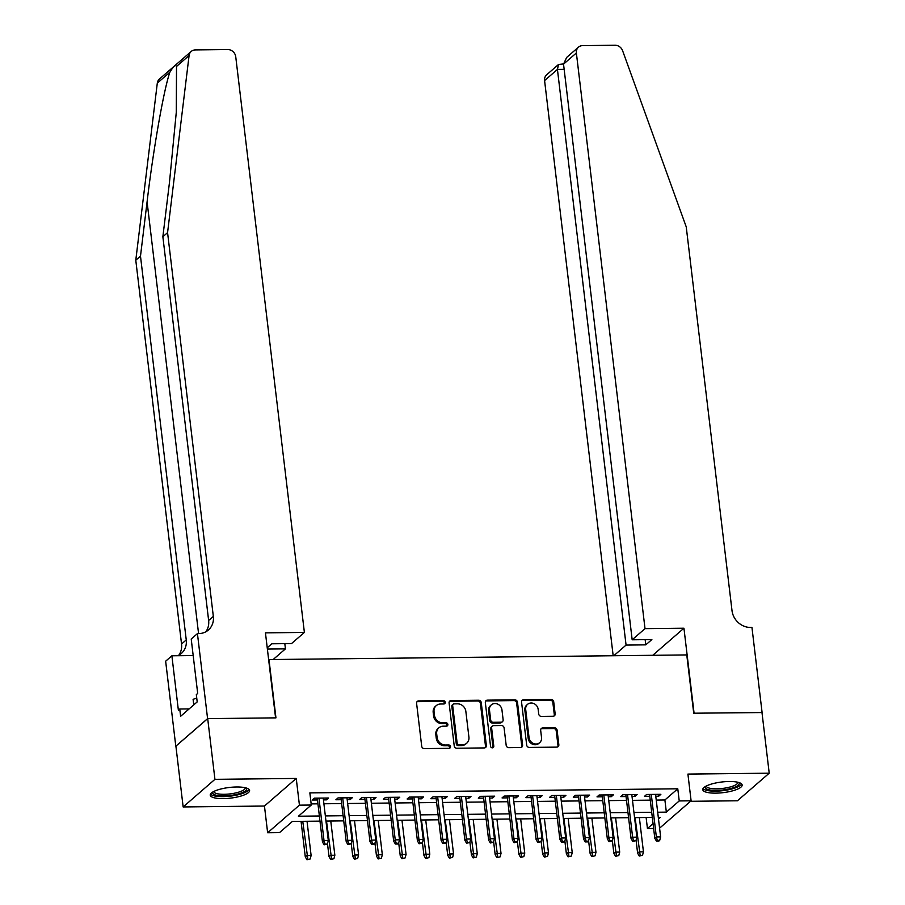 <?xml version="1.0" encoding="UTF-8"?>
<svg xmlns="http://www.w3.org/2000/svg" width="905" height="905" viewBox="0 0 905 905"><rect width="100%" height="100%" fill="white"/><g stroke="black" fill="none" stroke-linecap="round" stroke-linejoin="round"><path stroke-width="1.36" d="M445.226 702.291A1.742 1.561 49 0 0 443.393 700.64L418.642 700.911A2.489 2.229 49 0 0 416.594 703.321L421.707 746.24A2.489 2.229 49 0 0 424.321 748.593L449.084 748.322A1.742 1.561 49 0 0 450.509 746.636A1.742 1.561 49 0 0 448.688 744.985L445.475 745.019A7.987 7.138 49 0 1 437.115 737.473L436.685 733.898A7.987 7.138 49 0 1 438.914 727.79A7.987 7.138 49 0 1 443.235 726.183L446.437 726.149A1.742 1.561 49 0 0 447.873 724.464A1.742 1.561 49 0 0 446.041 722.812L442.839 722.846A7.987 7.138 49 0 1 434.468 715.301L434.049 711.726A7.987 7.138 49 0 1 436.267 705.617A7.987 7.138 49 0 1 440.588 704.011L443.789 703.977A1.742 1.561 49 0 0 445.226 702.291M444.231 703.909A1.742 1.561 49 0 0 442.534 701.386L417.782 701.658A2.489 2.229 49 0 0 416.911 701.85M449.514 748.254A1.742 1.561 49 0 0 447.828 745.731L444.615 745.765L445.475 745.019M446.878 726.082A1.742 1.561 49 0 0 445.181 723.559L441.979 723.593L442.839 722.846M729.159 781.501A19.82 5.362 173.2 0 0 702.778 789.669A19.82 5.362 173.2 0 0 715.765 793.142A19.82 5.362 173.2 0 0 742.145 784.974A19.82 5.362 173.2 0 0 729.159 781.501M236.601 786.988A19.82 5.362 173.2 0 0 210.22 795.144A19.82 5.362 173.2 0 0 223.207 798.617A19.82 5.362 173.2 0 0 249.588 790.45A19.82 5.362 173.2 0 0 236.601 786.988M553.102 716.251A2.489 2.229 49 0 0 555.15 713.841L553.713 701.805A2.489 2.229 49 0 0 551.1 699.441L523.61 699.746A2.489 2.229 49 0 0 521.563 702.156L526.676 745.075A2.489 2.229 49 0 0 529.289 747.428L556.79 747.123A2.489 2.229 49 0 0 558.838 744.713L557.095 730.177A2.489 2.229 49 0 0 554.482 727.812L542.717 727.948A2.489 2.229 49 0 0 540.67 730.358L541.529 737.564A6.674 5.962 49 0 1 539.674 742.677A6.674 5.962 49 0 1 533.203 743.378A6.674 5.962 49 0 1 529.063 737.711L525.692 709.452A6.674 5.962 49 0 1 527.558 704.35A6.674 5.962 49 0 1 534.018 703.638A6.674 5.962 49 0 1 538.158 709.316L538.724 714.022A2.489 2.229 49 0 0 541.337 716.387L553.102 716.251M656.238 800.077L664.892 799.975L677.777 788.787L679.225 800.936L691.103 800.801L659.587 828.166M207.584 718.627L275.584 717.869L265.448 632.855L304.385 632.425L235.741 56.766A7.625 6.821 49 0 0 227.743 49.56L195.344 49.922A7.625 6.821 49 0 0 191.215 51.449A7.625 6.821 49 0 0 189.088 55.533L167.572 232.642L213.331 616.407A17.783 15.905 -131 0 1 208.376 630.027A17.783 15.905 -131 0 1 198.749 633.591L197.437 633.613L207.584 718.627L175.796 746.218L207.698 718.627L275.946 717.857L268.989 659.564L686.771 654.926L693.728 713.219L761.976 712.461L769.216 773.187L687.913 774.08L691.103 800.801M207.698 718.627L214.938 779.341L183.149 806.943L264.452 806.038L267.642 832.758L299.431 805.156L311.297 805.031L298.412 816.22L319.375 815.982M264.452 806.038L296.24 778.436L214.938 779.341M296.24 778.436L299.431 805.156M677.777 788.787L309.849 792.882L311.297 805.031M481.256 702.608A2.489 2.229 49 0 0 478.632 700.244L451.143 700.549A2.489 2.229 49 0 0 449.095 702.959L454.22 745.878A2.489 2.229 49 0 0 456.833 748.231L484.322 747.926A2.489 2.229 49 0 0 486.37 745.516L481.256 702.608L480.397 703.355A2.489 2.229 49 0 0 477.783 700.99L450.283 701.296A2.489 2.229 49 0 0 449.412 701.488M487.376 700.153L514.866 699.848A2.489 2.229 49 0 1 517.479 702.201L522.604 745.12A2.489 2.229 49 0 1 520.556 747.53L508.791 747.654A2.489 2.229 49 0 1 506.178 745.301L504.096 727.892A2.489 2.229 49 0 0 501.483 725.539L493.678 725.629A2.489 2.229 49 0 0 491.63 728.039L493.791 746.15A1.742 1.561 49 0 1 491.619 747.677A1.742 1.561 49 0 1 490.533 746.195L485.329 702.563A2.489 2.229 49 0 1 487.376 700.153L486.517 700.9L514.006 700.594L514.866 699.848M690.526 801.298L737.428 800.778L769.216 773.187M175.909 746.218L183.149 806.943M323.447 799.907L326.4 799.873L328.538 798.018L314.295 798.176L312.157 800.031L317.474 799.975M347.181 799.647L350.133 799.613L352.283 797.746L338.04 797.905L335.891 799.771L341.208 799.715M370.926 799.387L373.867 799.353L376.016 797.486L361.774 797.644L359.624 799.511L364.941 799.454M394.659 799.115L397.612 799.081L399.761 797.226L385.519 797.384L383.369 799.239L388.686 799.183M418.393 798.855L421.345 798.821L423.495 796.954L409.252 797.113L407.103 798.979L412.42 798.923M442.138 798.595L445.079 798.561L447.228 796.694L432.986 796.853L430.837 798.719L436.153 798.663M465.871 798.323L468.824 798.289L470.973 796.434L456.731 796.592L454.582 798.448L459.898 798.391M489.605 798.063L492.558 798.029L494.707 796.162L480.465 796.321L478.315 798.187L483.632 798.131M513.35 797.803L516.291 797.769L518.441 795.902L504.198 796.061L502.049 797.927L507.366 797.871M537.084 797.531L540.036 797.497L542.186 795.642L527.943 795.8L525.794 797.656L531.111 797.599M560.817 797.271L563.77 797.237L565.919 795.371L551.677 795.529L549.527 797.396L554.844 797.339M584.562 797.011L587.515 796.977L589.653 795.11L575.41 795.269L573.272 797.135L578.578 797.079M608.296 796.739L611.248 796.705L613.398 794.85L599.155 795.009L597.006 796.864L602.323 796.807M632.041 796.479L634.982 796.445L637.131 794.579L622.889 794.737L620.74 796.604L626.056 796.547M311.162 803.912L317.927 803.832M323.911 803.776L341.671 803.572M347.644 803.504L365.405 803.312M371.378 803.244L389.139 803.04M395.123 802.984L412.884 802.78M418.857 802.712L436.617 802.52M442.59 802.452L460.351 802.249M466.335 802.192L484.096 801.988M490.069 801.921L507.829 801.728M513.802 801.66L531.563 801.457M537.547 801.4L555.308 801.197M561.281 801.129L579.042 800.936M585.026 800.868L602.787 800.676M608.76 800.608L626.52 800.405M632.493 800.337L650.254 800.144M655.774 796.219L658.727 796.185L660.865 794.318L646.623 794.477L644.484 796.343L649.801 796.287M653.636 828.471L647.437 828.539L653.059 823.652M646.125 817.509L647.437 828.539M319.985 821.129L292.394 821.435L279.509 832.623L267.642 832.758M657.686 812.226L666.34 812.124L679.225 800.936M325.359 815.914L343.119 815.722M349.092 815.654L366.853 815.45M372.826 815.394L390.587 815.19M396.571 815.122L414.332 814.93M420.305 814.862L438.065 814.658M444.038 814.602L461.799 814.398M467.783 814.33L485.544 814.138M491.517 814.07L509.277 813.867M515.25 813.81L533.011 813.606M538.995 813.538L556.756 813.346M562.729 813.278L580.49 813.075M586.474 813.018L604.235 812.814M610.208 812.747L627.968 812.554M633.941 812.486L651.702 812.283M658.489 818.946L660.333 817.351L658.297 817.373M652.324 817.43L634.563 817.634M628.579 817.701L610.818 817.894M604.845 817.962L587.085 818.165M581.101 818.222L563.34 818.425M557.367 818.493L539.606 818.686M533.633 818.754L515.873 818.957M509.888 819.014L492.128 819.217M486.155 819.285L468.394 819.478M462.421 819.545L444.66 819.749M438.676 819.806L420.916 820.009M414.943 820.077L397.182 820.269M391.209 820.337L373.448 820.541M367.464 820.597L349.703 820.801M343.73 820.869L325.97 821.061M664.892 799.975L666.34 812.124M326.4 799.873L326.173 798.04M350.133 799.613L349.918 797.78M373.867 799.353L373.652 797.509M397.612 799.081L397.385 797.248M421.345 798.821L421.13 796.988M445.079 798.561L444.864 796.717M468.824 798.289L468.598 796.457M492.558 798.029L492.343 796.196M516.291 797.769L516.076 795.925M540.036 797.497L539.81 795.665M563.77 797.237L563.555 795.405M587.515 796.977L587.288 795.133M611.248 796.705L611.033 794.873M634.982 796.445L634.767 794.613M658.727 796.185L658.501 794.341M436.267 705.617L435.407 706.364A7.987 7.138 49 0 0 433.19 712.473L434.049 711.726M441.979 723.593A7.987 7.138 49 0 1 433.608 716.047L433.19 712.473M438.914 727.79L438.054 728.536A7.987 7.138 49 0 0 435.825 734.645L436.685 733.898M444.615 745.765A7.987 7.138 49 0 1 436.255 738.22L435.825 734.645M485.193 747.745A2.489 2.229 49 0 0 485.51 746.263L480.397 703.355M454.106 703.864A1.742 1.561 49 0 0 452.67 705.549L457.161 743.22A1.742 1.561 49 0 0 458.993 744.872L462.376 744.838A7.987 7.138 49 0 0 466.697 743.231A7.987 7.138 49 0 0 468.914 737.123L465.849 711.375A7.987 7.138 49 0 0 457.478 703.83L454.106 703.864M453.156 704.214L452.296 704.961A1.742 1.561 49 0 0 451.81 706.296L452.67 705.549M466.697 743.231L465.837 743.978A7.987 7.138 49 0 1 461.516 745.584L458.134 745.618A1.742 1.561 49 0 1 456.301 743.967L451.81 706.296M521.427 747.338A2.489 2.229 49 0 0 521.744 745.867L516.619 702.947A2.489 2.229 49 0 0 514.006 700.594M492.331 726.127L491.472 726.873A2.489 2.229 49 0 0 490.77 728.785L492.931 746.897L493.791 746.15M492.795 747.779A1.742 1.561 49 0 0 492.931 746.897M501.947 709.837A6.674 5.962 49 0 0 497.807 704.158A6.674 5.962 49 0 0 491.336 704.871A6.674 5.962 49 0 0 489.481 709.973L490.668 719.928A2.489 2.229 49 0 0 493.282 722.292L501.087 722.201A2.489 2.229 49 0 0 503.135 719.792L501.947 709.837M491.336 704.871L490.476 705.617A6.674 5.962 49 0 0 488.621 710.719L489.481 709.973M502.433 721.704L501.574 722.45A2.489 2.229 49 0 1 500.227 722.948L492.422 723.038A2.489 2.229 49 0 1 489.809 720.674L488.621 710.719M486.517 700.9A2.489 2.229 49 0 0 485.646 701.092M527.558 704.35L526.699 705.097A6.674 5.962 49 0 0 524.843 710.199L525.692 709.452M539.674 742.677L538.814 743.424A6.674 5.962 49 0 1 532.355 744.125A6.674 5.962 49 0 1 528.203 738.446L524.843 710.199M557.65 746.93A2.489 2.229 49 0 0 557.978 745.46L556.236 730.923A2.489 2.229 49 0 0 553.622 728.559L541.857 728.695A2.489 2.229 49 0 0 540.986 728.876M553.973 716.059A2.489 2.229 49 0 0 554.29 714.588L552.853 702.552A2.489 2.229 49 0 0 550.24 700.187L522.751 700.493A2.489 2.229 49 0 0 521.88 700.685M306.965 859.75L310.2 858.981L306.965 859.75L305.29 856.899L306.84 855.553L311.116 855.508L307.033 821.276M307.824 859.003L302.756 821.321M305.29 856.899L301.06 821.344M311.116 855.508L310.2 858.981M317.248 798.142L322.474 841.978L324.024 840.643L318.956 798.12M325.008 844.082L324.148 844.829L327.384 844.06L325.008 844.082L324.024 840.643L328.3 840.598L323.221 798.074M322.474 841.978L324.148 844.829M327.384 844.06L328.3 840.598M246.296 787.995A17.15 4.638 -6.8 0 1 232.664 795.133A17.15 4.638 -6.8 0 1 212.833 791.988M213.75 791.49A15.883 4.299 173.2 0 0 213.761 791.524A15.883 4.299 173.2 0 0 232.291 793.595A15.883 4.299 173.2 0 0 245.3 787.757A15.883 4.299 173.2 0 0 245.289 787.735M210.492 794.036A19.695 5.328 173.2 0 0 233.105 795.767A19.695 5.328 173.2 0 0 249.056 789.432M196.736 698.083L193.093 699.327L193.761 704.893M738.853 782.52A17.15 4.638 -6.8 0 1 725.222 789.658A17.15 4.638 -6.8 0 1 705.391 786.513M706.307 786.015A15.883 4.299 173.2 0 0 706.319 786.049A15.883 4.299 173.2 0 0 724.848 788.119A15.883 4.299 173.2 0 0 737.858 782.282A15.883 4.299 173.2 0 0 737.847 782.259M703.049 788.56A19.695 5.328 173.2 0 0 725.663 790.28A19.695 5.328 173.2 0 0 741.614 783.956M167.572 232.642L162.866 236.725L169.473 182.414L176.283 112.311L176.52 66.45C175.638 64.357 173.432 66.28 169.869 72.219C163.929 88.928 153.16 150.139 147.085 201.849L140.49 256.149L186.249 639.925A17.783 15.905 -131 0 1 181.294 653.534A17.783 15.905 -131 0 1 177.889 655.729M267.382 649.066L285.437 648.874L284.815 643.647M285.437 648.874L273.163 659.519M140.49 256.149L135.784 260.233L181.543 644.009A17.783 15.905 -131 0 1 178.715 655.322M205.808 631.803A17.783 15.905 -131 0 0 208.636 620.491L162.866 236.725M169.869 72.219L157.3 83.136L135.784 260.233M197.437 633.613L191.215 639.021L197.697 693.422L196.328 694.621L197.2 701.907L180.615 716.308L179.744 709.011L178.376 710.21L171.882 655.797L165.649 661.204L175.796 746.218M304.385 632.425L291.534 643.568L271.828 643.794L267.235 647.788M193.184 655.559L171.882 655.797M157.3 83.136A7.625 6.821 -131 0 1 159.427 79.04L191.215 51.449M189.122 708.909L179.744 709.011M645.016 628.636L576.372 52.976L563.532 64.131L632.176 639.79L645.016 628.636L683.942 628.206L694.078 713.208L761.987 712.552M563.532 64.131L566.677 57.411L578.499 47.139A7.625 6.821 49 0 1 582.628 45.612L615.027 45.25A7.625 6.821 49 0 1 622.606 50.714L686.239 226.872L732.009 610.637A17.783 15.905 49 0 0 750.652 627.459L751.953 627.448L762.089 712.461M652.731 655.299L683.942 628.206M613.805 655.729L626.068 645.084L645.774 644.858L651.872 639.564L632.176 639.79M626.068 645.084L557.435 69.425L544.584 80.579A7.625 6.821 -131 0 1 546.711 74.742L558.532 64.47L557.435 69.425L564.154 69.346M613.171 655.74L544.584 80.579M578.499 47.139A7.625 6.821 49 0 0 576.372 52.976M645.774 644.858L645.152 639.643M563.51 63.938L558.532 64.47M330.698 859.49L333.934 858.709L330.698 859.49L329.035 856.639L330.574 855.293L334.85 855.248L330.766 821.005M331.558 858.743L326.501 821.061M329.035 856.639L327.486 843.664M334.85 855.248L333.934 858.709M354.443 859.218L357.667 858.449L354.443 859.218L352.769 856.379L354.319 855.033L358.584 854.987L354.511 820.745M355.303 858.472L350.235 820.79M352.769 856.379L351.219 843.403M358.584 854.987L357.667 858.449M378.177 858.958L381.412 858.189L378.177 858.958L376.503 856.107L378.052 854.773L382.329 854.716L378.245 820.484M379.037 858.212L373.969 820.53M376.503 856.107L374.964 843.132M382.329 854.716L381.412 858.189M401.911 858.698L405.146 857.917L401.911 858.698L400.248 855.847L401.797 854.501L406.062 854.456L401.978 820.224M402.77 857.951L397.714 820.269M400.248 855.847L398.698 842.872M406.062 854.456L405.146 857.917M340.981 797.871L346.219 841.718L347.758 840.372L342.69 797.859M348.742 843.822L347.882 844.569L351.117 843.799L348.742 843.822L347.758 840.372L352.034 840.326L346.966 797.803M346.219 841.718L347.882 844.569M351.117 843.799L352.034 840.326M364.726 797.61L369.953 841.458L371.502 840.112L366.435 797.588M372.487 843.562L371.627 844.308L373.991 844.275L374.851 843.528L372.487 843.562L371.502 840.112L375.767 840.066L370.699 797.543M369.953 841.458L371.627 844.308M374.851 843.528L375.767 840.066M388.46 797.35L393.686 841.186L395.236 839.851L390.168 797.328M396.22 843.29L395.361 844.037L397.736 844.014L398.596 843.268L396.22 843.29L395.236 839.851L399.512 839.806L394.444 797.282M393.686 841.186L395.361 844.037M398.596 843.268L399.512 839.806M412.205 797.079L417.431 840.926L418.97 839.58L413.902 797.067M419.954 843.03L419.094 843.777L422.33 843.008L419.954 843.03L418.97 839.58L423.246 839.535L418.178 797.011M417.431 840.926L419.094 843.777M422.33 843.008L423.246 839.535M425.655 858.426L428.891 857.657L425.655 858.426L423.981 855.587L425.531 854.241L429.807 854.196L425.723 819.953M426.515 857.68L421.447 819.998M423.981 855.587L422.431 842.612M429.807 854.196L428.891 857.657M435.939 796.819L441.165 840.666L442.715 839.32L437.647 796.796M443.699 842.77L442.839 843.517L445.215 843.483L446.063 842.736L443.699 842.77L442.715 839.32L446.98 839.274L441.912 796.751M441.165 840.666L442.839 843.517M446.063 842.736L446.98 839.274M449.389 858.166L452.624 857.397L449.389 858.166L447.726 855.316L449.265 853.981L453.541 853.924L449.457 819.692M450.249 857.42L445.181 819.738M447.726 855.316L446.176 842.34M453.541 853.924L452.624 857.397M459.672 796.558L464.899 840.394L466.448 839.059L461.38 796.536M467.433 842.498L466.573 843.245L469.808 842.476L467.433 842.498L466.448 839.059L470.724 839.014L465.656 796.491M464.899 840.394L466.573 843.245M469.808 842.476L470.724 839.014M473.123 857.906L476.358 857.125L473.123 857.906L471.46 855.055L473.01 853.709L477.274 853.664L473.191 819.432M473.982 857.159L468.926 819.478M471.46 855.055L469.91 842.08M477.274 853.664L476.358 857.125M483.417 796.287L488.643 840.134L490.193 838.788L485.114 796.276M491.166 842.238L490.306 842.985L493.542 842.216L491.166 842.238L490.193 838.788L494.458 838.743L489.39 796.219M488.643 840.134L490.306 842.985M493.542 842.216L494.458 838.743M496.868 857.635L500.103 856.865L496.868 857.635L495.193 854.795L496.743 853.449L501.019 853.404L496.935 819.161M497.727 856.888L492.659 819.206M495.193 854.795L493.644 841.82M501.019 853.404L500.103 856.865M507.151 796.027L512.377 839.874L513.927 838.528L508.859 796.004M514.911 841.978L514.051 842.725L517.287 841.944L514.911 841.978L513.927 838.528L518.203 838.483L513.124 795.959M512.377 839.874L514.051 842.725M517.287 841.944L518.203 838.483M520.601 857.374L523.837 856.605L520.601 857.374L518.938 854.524L520.477 853.189L524.753 853.132L520.669 818.901M521.461 856.628L516.393 818.946M518.938 854.524L517.389 841.548M524.753 853.132L523.837 856.605M530.884 795.767L536.122 839.602L537.66 838.268L532.593 795.744M538.645 841.707L537.785 842.453L541.02 841.684L538.645 841.707L537.66 838.268L541.937 838.222L536.869 795.699M536.122 839.602L537.785 842.453M541.02 841.684L541.937 838.222M544.346 857.114L547.57 856.334L544.346 857.114L542.672 854.263L544.222 852.917L548.487 852.872L544.403 818.64M545.206 856.368L540.138 818.686M542.672 854.263L541.122 841.288M548.487 852.872L547.57 856.334M554.629 795.495L559.856 839.342L561.405 837.996L556.326 795.484M562.378 841.446L561.519 842.193L563.894 842.17L564.754 841.424L562.378 841.446L561.405 837.996L565.67 837.951L560.602 795.427M559.856 839.342L561.519 842.193M564.754 841.424L565.67 837.951M568.08 856.843L571.315 856.073L568.08 856.843L566.406 854.003L567.955 852.657L572.231 852.612L568.148 818.369M568.94 856.096L563.872 818.414M566.406 854.003L564.867 841.028M572.231 852.612L571.315 856.073M578.363 795.235L583.589 839.082L585.139 837.736L580.071 795.212M586.123 841.186L585.264 841.933L587.639 841.899L588.499 841.152L586.123 841.186L585.139 837.736L589.415 837.691L584.336 795.167M583.589 839.082L585.264 841.933M588.499 841.152L589.415 837.691M591.813 856.583L595.049 855.813L591.813 856.583L590.15 853.732L591.689 852.397L595.965 852.34L591.881 818.109M592.673 855.836L587.617 818.154M590.15 853.732L588.601 840.756M595.965 852.34L595.049 855.813M602.097 794.975L607.334 838.811L608.873 837.476L603.805 794.952M609.857 840.915L608.997 841.661L612.233 840.892L609.857 840.915L608.873 837.476L613.149 837.43L608.081 794.907M607.334 838.811L608.997 841.661M612.233 840.892L613.149 837.43M615.558 856.322L618.782 855.542L615.558 856.322L613.884 853.472L615.434 852.125L619.699 852.08L615.626 817.849M616.418 855.576L611.35 817.894M613.884 853.472L612.334 840.496M619.699 852.08L618.782 855.542M625.841 794.703L631.068 838.55L632.618 837.204L627.538 794.692M633.602 840.655L632.742 841.401L635.966 840.632L633.602 840.655L632.618 837.204L636.882 837.159L631.814 794.635M631.068 838.55L632.742 841.401M635.966 840.632L636.882 837.159M639.292 856.051L642.527 855.282L639.292 856.051L637.618 853.211L639.168 851.865L643.444 851.82L639.36 817.577M640.152 855.304L635.084 817.622M637.618 853.211L636.079 840.236M643.444 851.82L642.527 855.282M649.575 794.443L654.801 838.29L656.351 836.944L651.283 794.42M657.335 840.394L656.476 841.141L658.851 841.107L659.711 840.36L657.335 840.394L656.351 836.944L660.627 836.899L655.559 794.375M654.801 838.29L656.476 841.141M659.711 840.36L660.627 836.899M442.534 701.386L443.393 700.64M447.828 745.731L448.688 744.985M445.181 723.559L446.041 722.812M433.608 716.047L434.468 715.301M436.255 738.22L437.115 737.473M417.782 701.658L418.642 700.911M485.51 746.263L486.37 745.516M450.283 701.296L451.143 700.549M477.783 700.99L478.632 700.244M456.301 743.967L457.161 743.22M458.134 745.618L458.993 744.872M461.516 745.584L462.376 744.838M516.619 702.947L517.479 702.201M521.744 745.867L522.604 745.12M490.77 728.785L491.63 728.039M489.809 720.674L490.668 719.928M492.422 723.038L493.282 722.292M500.227 722.948L501.087 722.201M528.203 738.446L529.063 737.711M541.857 728.695L542.717 727.948M553.622 728.559L554.482 727.812M556.236 730.923L557.095 730.177M557.978 745.46L558.838 744.713M522.751 700.493L523.61 699.746M550.24 700.187L551.1 699.441M552.853 702.552L553.713 701.805M554.29 714.588L555.15 713.841M147.085 201.849L198.568 633.602M186.249 639.925L181.543 644.009M208.636 620.491L213.331 616.407M189.088 55.533L176.52 66.45"/></g></svg>
